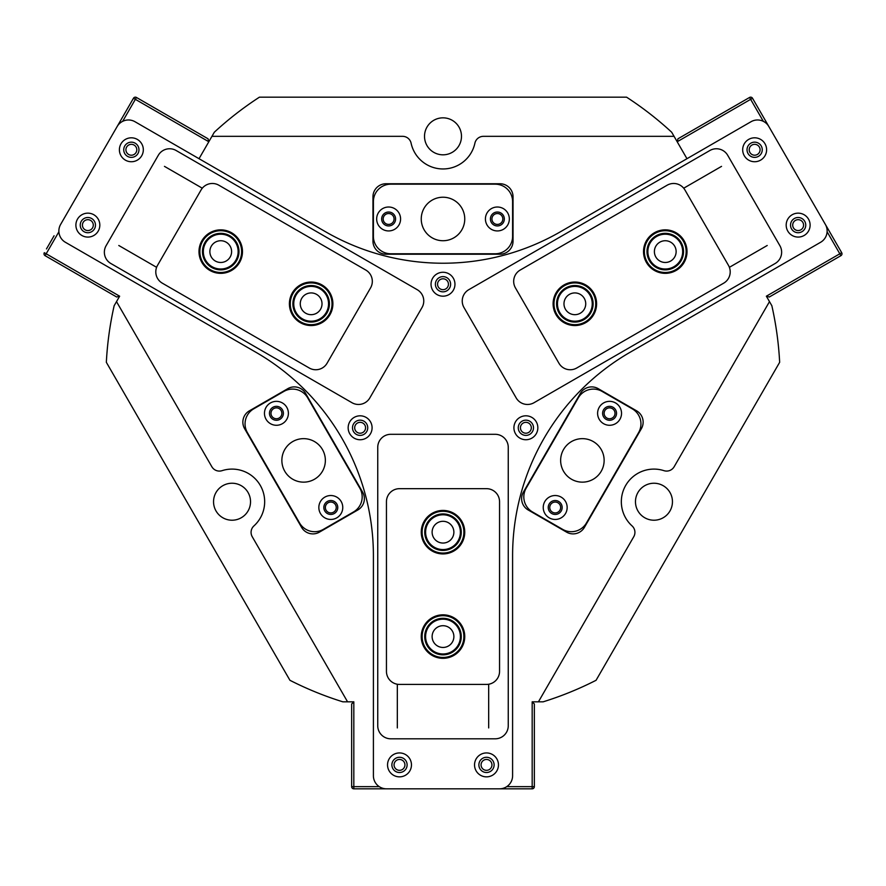 <?xml version="1.0" encoding="UTF-8"?>
<svg xmlns="http://www.w3.org/2000/svg" width="886" height="886" viewBox="0 0 886 886"><rect width="100%" height="100%" fill="white"/><g stroke="black" fill="none" stroke-linecap="round" stroke-linejoin="round"><path stroke-width="1.33" d="M116.509 301.628L211.843 466.734A8.705 8.705 0 0 0 222.043 470.665A32.627 32.627 0 0 1 253.939 525.907A8.705 8.705 0 0 0 252.233 536.706L347.567 701.823L342.838 701.823A337.123 337.123 0 0 1 289.932 680.293L106.342 362.308A337.123 337.123 0 0 1 114.15 305.725L119.643 296.201A2.171 2.171 0 0 1 119.599 296.278A2.171 2.171 0 0 0 119.643 296.201L116.675 296.998L45.097 255.677L46.183 253.795L119.643 296.201M538.433 701.823L633.767 536.706A8.705 8.705 0 0 0 632.061 525.907A32.627 32.627 0 0 1 663.957 470.665A8.705 8.705 0 0 0 674.157 466.734L769.491 301.628L771.85 305.725A337.123 337.123 0 0 1 779.658 362.308L596.068 680.293A337.123 337.123 0 0 1 543.162 701.823L532.176 701.823A2.171 2.171 0 0 1 532.264 701.823A2.171 2.171 0 0 0 532.176 701.823L534.347 703.993L534.347 786.646L532.176 786.646L532.176 701.823M497.378 213.537A5.438 5.438 0 0 0 491.94 218.975A5.438 5.438 0 0 0 497.378 224.413A5.438 5.438 0 0 0 502.816 218.975A5.438 5.438 0 0 0 497.378 213.537M388.622 213.537A5.438 5.438 0 0 0 383.184 218.975A5.438 5.438 0 0 0 388.622 224.413A5.438 5.438 0 0 0 394.06 218.975A5.438 5.438 0 0 0 388.622 213.537M555.201 502.052A5.438 5.438 0 0 0 549.763 507.49A5.438 5.438 0 0 0 555.201 512.928A5.438 5.438 0 0 0 560.639 507.49A5.438 5.438 0 0 0 555.201 502.052M609.568 407.87A5.438 5.438 0 0 0 604.13 413.308A5.438 5.438 0 0 0 609.568 418.746A5.438 5.438 0 0 0 615.006 413.308A5.438 5.438 0 0 0 609.568 407.87M276.432 407.87A5.438 5.438 0 0 0 270.994 413.308A5.438 5.438 0 0 0 276.432 418.746A5.438 5.438 0 0 0 281.87 413.308A5.438 5.438 0 0 0 276.432 407.87M330.799 502.052A5.438 5.438 0 0 0 325.361 507.49A5.438 5.438 0 0 0 330.799 512.928A5.438 5.438 0 0 0 336.237 507.49A5.438 5.438 0 0 0 330.799 502.052M573.109 533.893A13.046 13.046 0 0 0 584.406 527.369L641.386 428.669A13.046 13.046 0 0 0 636.613 410.838L598.194 388.655A13.046 13.046 0 0 0 580.363 393.428L523.382 492.129A13.046 13.046 0 0 0 528.156 509.959L566.586 532.143A13.046 13.046 0 0 0 573.109 533.893M312.891 533.893A13.046 13.046 0 0 0 319.414 532.143L357.844 509.959A13.046 13.046 0 0 0 362.618 492.129L305.637 393.428A13.046 13.046 0 0 0 287.806 388.655L249.387 410.838A13.046 13.046 0 0 0 244.614 428.669L301.594 527.369A13.046 13.046 0 0 0 312.891 533.893M443 278.791A5.438 5.438 0 0 0 437.562 284.229A5.438 5.438 0 0 0 443 289.667A5.438 5.438 0 0 0 448.438 284.229A5.438 5.438 0 0 0 443 278.791M360.126 422.334A5.438 5.438 0 0 0 354.688 427.772A5.438 5.438 0 0 0 360.126 433.21A5.438 5.438 0 0 0 365.564 427.772A5.438 5.438 0 0 0 360.126 422.334M525.874 422.334A5.438 5.438 0 0 0 520.436 427.772A5.438 5.438 0 0 0 525.874 433.21A5.438 5.438 0 0 0 531.312 427.772A5.438 5.438 0 0 0 525.874 422.334M232.043 483.235A18.484 18.484 0 0 0 213.548 501.72A18.484 18.484 0 0 0 232.043 520.215A18.484 18.484 0 0 0 250.528 501.72A18.484 18.484 0 0 0 232.043 483.235M653.957 483.235A18.484 18.484 0 0 0 635.472 501.72A18.484 18.484 0 0 0 653.957 520.215A18.484 18.484 0 0 0 672.452 501.72A18.484 18.484 0 0 0 653.957 483.235M443 117.838A18.484 18.484 0 0 0 424.516 136.333A18.484 18.484 0 0 0 443 154.817A18.484 18.484 0 0 0 461.484 136.333A18.484 18.484 0 0 0 443 117.838M208.863 141.671A2.171 2.171 0 0 1 208.819 141.749L199.029 158.705L211.942 136.333L402.598 136.333A8.705 8.705 0 0 1 411.104 143.2A32.627 32.627 0 0 0 474.896 143.2A8.705 8.705 0 0 1 483.402 136.333L674.058 136.333L686.971 158.705L677.181 141.749A2.171 2.171 0 0 1 677.137 141.671A2.171 2.171 0 0 0 677.181 141.749L677.978 138.781L749.556 97.46L750.641 99.343L677.181 141.749M766.401 296.278A2.171 2.171 0 0 1 766.357 296.201L769.491 301.628M211.942 136.333L214.312 132.236A337.123 337.123 0 0 1 259.41 97.183L626.59 97.183A337.123 337.123 0 0 1 671.688 132.236L674.058 136.333M353.735 701.823A2.171 2.171 0 0 1 353.824 701.823L347.567 701.823M372.962 241.158A13.046 13.046 0 0 0 386.019 254.216L499.981 254.216A13.046 13.046 0 0 0 513.038 241.158L513.038 196.792A13.046 13.046 0 0 0 499.981 183.745L386.019 183.745A13.046 13.046 0 0 0 372.962 196.792L372.962 241.158M443 521.3A10.876 10.876 0 0 0 432.124 532.176A10.876 10.876 0 0 0 443 543.052A10.876 10.876 0 0 0 453.876 532.176A10.876 10.876 0 0 0 443 521.3M443 625.704A10.876 10.876 0 0 0 432.124 636.58A10.876 10.876 0 0 0 443 647.456A10.876 10.876 0 0 0 453.876 636.58A10.876 10.876 0 0 0 443 625.704M565.434 309.236A10.876 10.876 0 0 0 580.286 313.223A10.876 10.876 0 0 0 584.273 298.36A10.876 10.876 0 0 0 569.421 294.385A10.876 10.876 0 0 0 565.434 309.236M655.85 257.04A10.876 10.876 0 0 0 670.702 261.016A10.876 10.876 0 0 0 674.678 246.164A10.876 10.876 0 0 0 659.826 242.188A10.876 10.876 0 0 0 655.85 257.04M320.566 309.236A10.876 10.876 0 0 0 316.579 294.385A10.876 10.876 0 0 0 301.727 298.36A10.876 10.876 0 0 0 305.714 313.223A10.876 10.876 0 0 0 320.566 309.236M230.15 257.04A10.876 10.876 0 0 0 226.174 242.188A10.876 10.876 0 0 0 211.322 246.164A10.876 10.876 0 0 0 215.298 261.016A10.876 10.876 0 0 0 230.15 257.04M544.835 501.509A11.961 11.961 0 0 0 549.22 517.845A11.961 11.961 0 0 0 565.556 513.47A11.961 11.961 0 0 0 561.181 497.135A11.961 11.961 0 0 0 544.835 501.509M549.165 504.012A6.955 6.955 0 0 0 551.723 513.515A6.955 6.955 0 0 0 561.226 510.967A6.955 6.955 0 0 0 558.678 501.465A6.955 6.955 0 0 0 549.165 504.012M599.213 407.327A11.961 11.961 0 0 0 603.587 423.674A11.961 11.961 0 0 0 619.934 419.288A11.961 11.961 0 0 0 615.548 402.953A11.961 11.961 0 0 0 599.213 407.327M603.543 409.83A6.955 6.955 0 0 0 606.09 419.333A6.955 6.955 0 0 0 615.604 416.785A6.955 6.955 0 0 0 613.057 407.283A6.955 6.955 0 0 0 603.543 409.83M563.551 449.523A21.751 21.751 0 0 0 571.514 479.237A21.751 21.751 0 0 0 601.217 471.274A21.751 21.751 0 0 0 593.255 441.56A21.751 21.751 0 0 0 563.551 449.523M532.519 511.975L562.654 529.374A17.399 17.399 0 0 0 586.421 523.006L638.618 432.589A17.399 17.399 0 0 0 632.25 408.823L602.115 391.424A17.399 17.399 0 0 0 578.348 397.792L526.151 488.208A17.399 17.399 0 0 0 532.519 511.975M286.787 407.327A11.961 11.961 0 0 0 270.451 402.953A11.961 11.961 0 0 0 266.066 419.288A11.961 11.961 0 0 0 282.412 423.674A11.961 11.961 0 0 0 286.787 407.327M282.457 409.83A6.955 6.955 0 0 0 272.943 407.283A6.955 6.955 0 0 0 270.396 416.785A6.955 6.955 0 0 0 279.91 419.333A6.955 6.955 0 0 0 282.457 409.83M341.165 501.509A11.961 11.961 0 0 0 324.819 497.135A11.961 11.961 0 0 0 320.444 513.47A11.961 11.961 0 0 0 336.78 517.845A11.961 11.961 0 0 0 341.165 501.509M336.835 504.012A6.955 6.955 0 0 0 327.322 501.465A6.955 6.955 0 0 0 324.774 510.967A6.955 6.955 0 0 0 334.277 513.515A6.955 6.955 0 0 0 336.835 504.012M322.449 449.523A21.751 21.751 0 0 0 292.745 441.56A21.751 21.751 0 0 0 284.783 471.274A21.751 21.751 0 0 0 314.486 479.237A21.751 21.751 0 0 0 322.449 449.523M283.885 391.424L253.75 408.823A17.399 17.399 0 0 0 247.382 432.589L299.579 523.006A17.399 17.399 0 0 0 323.346 529.374L353.481 511.975A17.399 17.399 0 0 0 359.849 488.208L307.652 397.792A17.399 17.399 0 0 0 283.885 391.424M497.378 230.936A11.961 11.961 0 0 0 509.339 218.975A11.961 11.961 0 0 0 497.378 207.014A11.961 11.961 0 0 0 485.417 218.975A11.961 11.961 0 0 0 497.378 230.936M497.378 225.941A6.955 6.955 0 0 0 504.333 218.975A6.955 6.955 0 0 0 497.378 212.02A6.955 6.955 0 0 0 490.412 218.975A6.955 6.955 0 0 0 497.378 225.941M388.622 230.936A11.961 11.961 0 0 0 400.583 218.975A11.961 11.961 0 0 0 388.622 207.014A11.961 11.961 0 0 0 376.661 218.975A11.961 11.961 0 0 0 388.622 230.936M388.622 225.941A6.955 6.955 0 0 0 395.588 218.975A6.955 6.955 0 0 0 388.622 212.02A6.955 6.955 0 0 0 381.667 218.975A6.955 6.955 0 0 0 388.622 225.941M443 240.726A21.751 21.751 0 0 0 464.751 218.975A21.751 21.751 0 0 0 443 197.224A21.751 21.751 0 0 0 421.249 218.975A21.751 21.751 0 0 0 443 240.726M512.595 236.374L512.595 201.576A17.399 17.399 0 0 0 495.196 184.177L390.804 184.177A17.399 17.399 0 0 0 373.405 201.576L373.405 236.374A17.399 17.399 0 0 0 390.804 253.773L495.196 253.773A17.399 17.399 0 0 0 512.595 236.374M312.326 322.028A18.274 18.274 0 0 1 292.912 304.972A18.274 18.274 0 0 1 309.978 285.569A18.274 18.274 0 0 1 329.382 302.624A18.274 18.274 0 0 1 312.326 322.028M310.034 286.433A17.399 17.399 0 0 0 293.787 304.917A17.399 17.399 0 0 0 312.26 321.164A17.399 17.399 0 0 0 328.507 302.68A17.399 17.399 0 0 0 310.034 286.433M312.492 324.641A20.876 20.876 0 0 0 331.984 302.458A20.876 20.876 0 0 0 309.801 282.966A20.876 20.876 0 0 0 290.309 305.138A20.876 20.876 0 0 0 312.492 324.641M309.746 282.091A21.751 21.751 0 0 1 332.848 302.403A21.751 21.751 0 0 1 312.548 325.505A21.751 21.751 0 0 1 289.445 305.194A21.751 21.751 0 0 1 309.746 282.091M221.212 230.725A20.876 20.876 0 0 0 199.859 251.126A20.876 20.876 0 0 0 220.26 272.478A20.876 20.876 0 0 0 241.612 252.078A20.876 20.876 0 0 0 221.212 230.725M220.237 273.342A21.751 21.751 0 0 1 198.996 251.103A21.751 21.751 0 0 1 221.223 229.862A21.751 21.751 0 0 1 242.476 252.089A21.751 21.751 0 0 1 220.237 273.342M221.146 233.339A18.274 18.274 0 0 1 238.999 252.012A18.274 18.274 0 0 1 220.326 269.865A18.274 18.274 0 0 1 202.473 251.192A18.274 18.274 0 0 1 221.146 233.339M220.337 269.001A17.399 17.399 0 0 0 238.135 252.001A17.399 17.399 0 0 0 221.135 234.203A17.399 17.399 0 0 0 203.337 251.203A17.399 17.399 0 0 0 220.337 269.001M459.103 518.886A20.876 20.876 0 0 0 429.71 516.073A20.876 20.876 0 0 0 426.897 545.477A20.876 20.876 0 0 0 456.29 548.279A20.876 20.876 0 0 0 459.103 518.886M426.232 546.031A21.751 21.751 0 0 1 429.145 515.408A21.751 21.751 0 0 1 459.768 518.332A21.751 21.751 0 0 1 456.855 548.943A21.751 21.751 0 0 1 426.232 546.031M457.087 520.547A18.274 18.274 0 0 1 454.629 546.263A18.274 18.274 0 0 1 428.913 543.805A18.274 18.274 0 0 1 431.371 518.088A18.274 18.274 0 0 1 457.087 520.547M429.588 543.251A17.399 17.399 0 0 0 454.075 545.588A17.399 17.399 0 0 0 456.412 521.101A17.399 17.399 0 0 0 431.925 518.764A17.399 17.399 0 0 0 429.588 543.251M463.156 631.12A20.876 20.876 0 0 0 437.551 616.423A20.876 20.876 0 0 0 422.844 642.029A20.876 20.876 0 0 0 448.449 656.725A20.876 20.876 0 0 0 463.156 631.12M422.002 642.261A21.751 21.751 0 0 1 437.319 615.582A21.751 21.751 0 0 1 463.998 630.898A21.751 21.751 0 0 1 448.681 657.567A21.751 21.751 0 0 1 422.002 642.261M460.631 631.807A18.274 18.274 0 0 1 447.773 654.211A18.274 18.274 0 0 1 425.369 641.353A18.274 18.274 0 0 1 438.227 618.937A18.274 18.274 0 0 1 460.631 631.807M426.199 641.121A17.399 17.399 0 0 0 447.541 653.37A17.399 17.399 0 0 0 459.801 632.028A17.399 17.399 0 0 0 438.459 619.779A17.399 17.399 0 0 0 426.199 641.121M568.746 321.02A18.274 18.274 0 0 1 557.637 297.696A18.274 18.274 0 0 1 580.961 286.577A18.274 18.274 0 0 1 592.069 309.912A18.274 18.274 0 0 1 568.746 321.02M580.673 287.407A17.399 17.399 0 0 0 558.457 297.984A17.399 17.399 0 0 0 569.033 320.2A17.399 17.399 0 0 0 591.25 309.613A17.399 17.399 0 0 0 580.673 287.407M567.871 323.479A20.876 20.876 0 0 0 594.528 310.787A20.876 20.876 0 0 0 581.836 284.118A20.876 20.876 0 0 0 555.179 296.821A20.876 20.876 0 0 0 567.871 323.479M582.124 283.298A21.751 21.751 0 0 1 595.348 311.075A21.751 21.751 0 0 1 567.583 324.298A21.751 21.751 0 0 1 554.359 296.533A21.751 21.751 0 0 1 582.124 283.298M682.929 256.275A18.274 18.274 0 0 1 660.591 269.266A18.274 18.274 0 0 1 647.6 246.928A18.274 18.274 0 0 1 669.938 233.937A18.274 18.274 0 0 1 682.929 256.275M648.441 247.15A17.399 17.399 0 0 0 660.812 268.425A17.399 17.399 0 0 0 682.087 256.054A17.399 17.399 0 0 0 669.716 234.779A17.399 17.399 0 0 0 648.441 247.15M685.454 256.94A20.876 20.876 0 0 0 670.602 231.412A20.876 20.876 0 0 0 645.074 246.264A20.876 20.876 0 0 0 659.926 271.792A20.876 20.876 0 0 0 685.454 256.94M644.244 246.042A21.751 21.751 0 0 1 670.824 230.57A21.751 21.751 0 0 1 686.296 257.161A21.751 21.751 0 0 1 659.705 272.622A21.751 21.751 0 0 1 644.244 246.042M800.866 229.817A5.438 5.438 0 0 0 802.849 222.397A5.438 5.438 0 0 0 795.429 220.404A5.438 5.438 0 0 0 793.435 227.835A5.438 5.438 0 0 0 800.866 229.817M757.364 154.474A5.438 5.438 0 0 0 759.357 147.054A5.438 5.438 0 0 0 751.926 145.06A5.438 5.438 0 0 0 749.933 152.492A5.438 5.438 0 0 0 757.364 154.474M763.344 121.349L750.641 99.343L752.524 98.246A2.171 2.171 0 0 0 749.556 97.46A2.171 2.171 0 0 1 752.524 98.246L841.7 252.709A2.171 2.171 0 0 1 840.903 255.677L769.325 296.998A2.171 2.171 0 0 1 769.247 297.043M827.114 231.789L840.903 255.677A2.171 2.171 0 0 0 841.7 252.709L766.357 296.201L769.325 296.998M134.074 145.06A5.438 5.438 0 0 0 126.643 147.054A5.438 5.438 0 0 0 128.636 154.474A5.438 5.438 0 0 0 136.067 152.492A5.438 5.438 0 0 0 134.074 145.06M90.571 220.404A5.438 5.438 0 0 0 83.151 222.397A5.438 5.438 0 0 0 85.134 229.817A5.438 5.438 0 0 0 92.565 227.835A5.438 5.438 0 0 0 90.571 220.404M131.294 102.023L115.202 129.899M62.574 221.057L133.476 98.246A2.171 2.171 0 0 1 136.444 97.46L208.022 138.781A2.171 2.171 0 0 1 208.099 138.825M54.09 235.754L46.471 248.933M58.886 231.789L46.183 253.795L44.3 252.709A2.171 2.171 0 0 0 45.097 255.677A2.171 2.171 0 0 1 44.3 252.709A2.171 2.171 0 0 0 45.097 255.677M122.656 121.349L136.444 97.46A2.171 2.171 0 0 0 133.476 98.246L208.819 141.749L208.022 138.781M394.06 764.895A5.438 5.438 0 0 0 399.497 770.333A5.438 5.438 0 0 0 404.935 764.895A5.438 5.438 0 0 0 399.497 759.457A5.438 5.438 0 0 0 394.06 764.895M481.065 764.895A5.438 5.438 0 0 0 486.503 770.333A5.438 5.438 0 0 0 491.94 764.895A5.438 5.438 0 0 0 486.503 759.457A5.438 5.438 0 0 0 481.065 764.895M534.347 786.646A2.171 2.171 0 0 1 532.176 788.817A2.171 2.171 0 0 0 534.347 786.646A2.171 2.171 0 0 1 532.176 788.817L353.824 788.817A2.171 2.171 0 0 1 351.653 786.646L351.653 703.993A2.171 2.171 0 0 1 351.653 703.905M353.824 788.817A2.171 2.171 0 0 1 351.653 786.646A2.171 2.171 0 0 0 353.824 788.817L353.824 701.823L351.653 703.993M120.994 155.748A11.961 11.961 0 0 0 137.341 160.133A11.961 11.961 0 0 0 141.716 143.787A11.961 11.961 0 0 0 125.38 139.412A11.961 11.961 0 0 0 120.994 155.748M124.76 153.577A7.609 7.609 0 0 0 135.159 156.357A7.609 7.609 0 0 0 137.95 145.969A7.609 7.609 0 0 0 127.551 143.178A7.609 7.609 0 0 0 124.76 153.577M77.492 231.091A11.961 11.961 0 0 0 93.838 235.477A11.961 11.961 0 0 0 98.213 219.13A11.961 11.961 0 0 0 81.877 214.755A11.961 11.961 0 0 0 77.492 231.091M81.268 228.92A7.609 7.609 0 0 0 91.668 231.7A7.609 7.609 0 0 0 94.448 221.312A7.609 7.609 0 0 0 84.048 218.521A7.609 7.609 0 0 0 81.268 228.92M744.284 155.748A11.961 11.961 0 0 0 760.62 160.133A11.961 11.961 0 0 0 765.006 143.787A11.961 11.961 0 0 0 748.659 139.412A11.961 11.961 0 0 0 744.284 155.748M748.05 153.577A7.609 7.609 0 0 0 758.449 156.357A7.609 7.609 0 0 0 761.24 145.969A7.609 7.609 0 0 0 750.841 143.178A7.609 7.609 0 0 0 748.05 153.577M787.787 231.091A11.961 11.961 0 0 0 804.123 235.477A11.961 11.961 0 0 0 808.508 219.13A11.961 11.961 0 0 0 792.162 214.755A11.961 11.961 0 0 0 787.787 231.091M791.552 228.92A7.609 7.609 0 0 0 801.952 231.7A7.609 7.609 0 0 0 804.732 221.312A7.609 7.609 0 0 0 794.332 218.521A7.609 7.609 0 0 0 791.552 228.92M476.136 770.875A11.961 11.961 0 0 0 492.483 775.25A11.961 11.961 0 0 0 496.858 758.914A11.961 11.961 0 0 0 480.522 754.54A11.961 11.961 0 0 0 476.136 770.875M479.902 768.705A7.609 7.609 0 0 0 490.301 771.485A7.609 7.609 0 0 0 493.092 761.085A7.609 7.609 0 0 0 482.693 758.305A7.609 7.609 0 0 0 479.902 768.705M389.142 770.875A11.961 11.961 0 0 0 405.478 775.25A11.961 11.961 0 0 0 409.864 758.914A11.961 11.961 0 0 0 393.517 754.54A11.961 11.961 0 0 0 389.142 770.875M392.908 768.705A7.609 7.609 0 0 0 403.307 771.485A7.609 7.609 0 0 0 406.098 761.085A7.609 7.609 0 0 0 395.699 758.305A7.609 7.609 0 0 0 392.908 768.705M349.76 433.752A11.961 11.961 0 0 0 366.106 438.138A11.961 11.961 0 0 0 370.481 421.791A11.961 11.961 0 0 0 354.145 417.417A11.961 11.961 0 0 0 349.76 433.752M353.525 431.582A7.609 7.609 0 0 0 363.925 434.373A7.609 7.609 0 0 0 366.715 423.973A7.609 7.609 0 0 0 356.316 421.182A7.609 7.609 0 0 0 353.525 431.582M515.519 433.752A11.961 11.961 0 0 0 531.855 438.138A11.961 11.961 0 0 0 536.24 421.791A11.961 11.961 0 0 0 519.894 417.417A11.961 11.961 0 0 0 515.519 433.752M519.285 431.582A7.609 7.609 0 0 0 529.684 434.373A7.609 7.609 0 0 0 532.475 423.973A7.609 7.609 0 0 0 522.075 421.182A7.609 7.609 0 0 0 519.285 431.582M432.645 290.209A11.961 11.961 0 0 0 448.98 294.584A11.961 11.961 0 0 0 453.355 278.248A11.961 11.961 0 0 0 437.019 273.863A11.961 11.961 0 0 0 432.645 290.209M436.41 288.039A7.609 7.609 0 0 0 446.81 290.818A7.609 7.609 0 0 0 449.59 280.419A7.609 7.609 0 0 0 439.19 277.639A7.609 7.609 0 0 0 436.41 288.039M341.93 438.282A234.901 234.901 0 0 0 255.954 352.296L65.387 242.277A13.046 13.046 0 0 1 60.613 224.457L117.162 126.51A13.046 13.046 0 0 1 134.993 121.725L325.55 231.755A234.901 234.901 0 0 0 560.45 231.755L751.007 121.725A13.046 13.046 0 0 1 768.838 126.51L825.387 224.457A13.046 13.046 0 0 1 820.613 242.277L630.046 352.296A234.901 234.901 0 0 0 512.595 555.721L512.595 775.771A13.046 13.046 0 0 1 499.549 788.817L386.451 788.817A13.046 13.046 0 0 1 373.405 775.771L373.405 555.721A234.901 234.901 0 0 0 341.93 438.282M683.704 188.209L721.536 166.369M767.21 245.488L729.377 267.328M156.623 267.328L118.79 245.488M164.464 166.369L202.296 188.209M488.673 684.247L488.673 727.927M397.327 727.927L397.327 684.247M369.805 397.947L422.013 307.531A13.046 13.046 0 0 0 417.228 289.7L176.137 150.509A13.046 13.046 0 0 0 158.306 155.283L106.11 245.699A13.046 13.046 0 0 0 110.883 263.519L351.986 402.72A13.046 13.046 0 0 0 369.805 397.947M495.196 434.306L390.804 434.306A13.046 13.046 0 0 0 377.746 447.352L377.746 725.745A13.046 13.046 0 0 0 390.804 738.802L495.196 738.802A13.046 13.046 0 0 0 508.254 725.745L508.254 447.352A13.046 13.046 0 0 0 495.196 434.306M463.987 307.531L516.195 397.947A13.046 13.046 0 0 0 534.014 402.72L775.117 263.519A13.046 13.046 0 0 0 779.89 245.699L727.694 155.283A13.046 13.046 0 0 0 709.863 150.509L468.772 289.7A13.046 13.046 0 0 0 463.987 307.531M399.497 684.424L486.503 684.424A13.046 13.046 0 0 0 499.549 671.378L499.549 501.731A13.046 13.046 0 0 0 486.503 488.673L399.497 488.673A13.046 13.046 0 0 0 386.451 501.731L386.451 671.378A13.046 13.046 0 0 0 399.497 684.424M201.044 190.003L157.542 265.346A13.046 13.046 0 0 0 162.326 283.177L309.247 368A13.046 13.046 0 0 0 327.067 363.227L370.57 287.884A13.046 13.046 0 0 0 365.796 270.053L218.875 185.229A13.046 13.046 0 0 0 201.044 190.003M728.458 265.346L684.956 190.003A13.046 13.046 0 0 0 667.125 185.229L520.204 270.053A13.046 13.046 0 0 0 515.43 287.884L558.933 363.227A13.046 13.046 0 0 0 576.753 368L723.674 283.177A13.046 13.046 0 0 0 728.458 265.346M351.653 786.646L379.241 786.646M506.759 786.646L532.176 786.646L532.176 788.817"/></g></svg>
